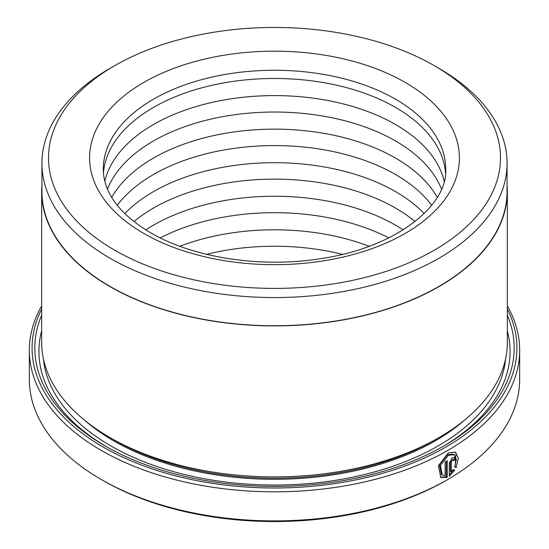 <?xml version="1.0" encoding="UTF-8"?>
<svg xmlns="http://www.w3.org/2000/svg" width="549" height="549" viewBox="0 0 549 549"><rect width="100%" height="100%" fill="white"/><g stroke="black" fill="none" stroke-linecap="round" stroke-linejoin="round"><path stroke-width="0.82" d="M41.937 163.293L41.937 191.471A232.563 134.272 0 0 0 110.054 286.42A232.563 134.272 0 0 0 363.5 315.524A232.563 134.272 0 0 0 507.063 191.471L507.063 163.293A232.563 134.272 180 0 1 363.5 287.34A232.563 134.272 180 0 1 110.054 258.236A232.563 134.272 180 0 1 41.937 163.293A232.563 134.272 180 0 1 110.047 68.35L114.7 65.667A225.989 130.477 0 0 0 114.7 250.186A225.989 130.477 0 0 0 434.3 250.186A225.989 130.477 0 0 0 434.3 65.667L438.946 68.35A232.563 134.272 180 0 1 438.953 68.35A232.563 134.272 180 0 1 507.063 163.293M442.322 474.988L441.355 474.432L439.495 464.996L447.298 454.757L453.042 454.119L454.016 454.675L448.265 455.32L440.463 465.566L442.322 474.988L445.136 475.544L445.136 461.887A245.163 141.546 0 0 0 447.229 460.7L447.229 477.39L440.806 477.5L438.452 465.703L448.265 452.925L455.416 452.108L458.278 458.12L456.082 467.714L454.675 466.897L456.322 459.389L454.016 454.675M440.325 477.191L446.262 476.834L447.229 477.39M451.34 471.948L450.372 471.385L450.372 461.318L451.498 459.444L453.062 459.987L452.349 460.069L451.34 461.881L451.34 471.948L453.261 469.464L454.682 470.287L449.295 476.189L449.295 463.088L452.349 457.674L454.476 457.42L455.347 459.41A245.163 141.546 180 0 1 453.357 460.652L453.062 459.987M507.338 191.471L507.338 342.446A232.838 134.43 180 0 1 439.145 437.498L435.268 439.735A227.361 131.266 180 0 1 113.732 439.735L109.855 437.498A232.838 134.43 180 0 1 41.662 342.446L41.662 191.471A232.838 134.43 0 0 0 109.855 286.53A232.838 134.43 0 0 0 363.603 315.668A232.838 134.43 0 0 0 507.338 191.471A232.838 134.43 0 0 0 507.063 184.958M439.145 437.498A232.838 134.43 180 0 1 109.855 437.498L113.732 439.735A227.361 131.266 180 0 1 113.725 439.735M507.338 315.195A239.687 138.382 180 0 1 443.99 445.884A239.687 138.382 180 0 1 105.017 445.891A239.687 138.382 180 0 1 105.01 445.884A239.687 138.382 180 0 1 41.662 315.195M106.479 446.728A235.576 136.008 180 0 1 41.662 330.711M41.662 309.066A242.425 139.961 0 0 0 103.082 447.01A242.425 139.961 0 0 0 397.847 468.53A242.425 139.961 0 0 0 507.338 309.066M507.338 305.958A245.163 141.546 180 0 1 519.663 350.276A245.163 141.546 180 0 1 368.324 481.048A245.163 141.546 180 0 1 101.14 450.358A245.163 141.546 180 0 1 29.337 350.276A245.163 141.546 180 0 1 41.662 305.958M447.86 479.435L445.925 480.553A242.425 139.961 180 0 1 103.082 480.553L101.14 479.435A245.163 141.546 0 0 0 447.86 479.435A245.163 141.546 0 0 0 519.663 379.352L519.663 350.276M206.602 254.338A171.206 98.847 180 0 1 342.398 254.338M179.839 246.275A171.206 98.847 180 0 1 369.154 246.275M160.274 237.895A171.206 98.847 180 0 1 388.726 237.895M145.849 229.873A171.206 98.847 180 0 1 395.561 225.193A171.206 98.847 180 0 1 403.158 229.873M133.949 221.535A171.206 98.847 180 0 1 395.561 208.085A171.206 98.847 180 0 1 415.051 221.535M124.822 213.554A171.206 98.847 180 0 1 395.561 191.642A171.206 98.847 180 0 1 424.178 213.554M117.301 205.271A171.206 98.847 180 0 1 395.561 174.534A171.206 98.847 180 0 1 431.699 205.271M111.735 197.338A171.206 98.847 180 0 1 395.561 158.091A171.206 98.847 180 0 1 437.265 197.338M107.494 189.11A171.206 98.847 180 0 1 226.909 115.928A171.206 98.847 180 0 1 395.561 140.983A171.206 98.847 180 0 1 441.506 189.11M104.832 181.225A171.206 98.847 180 0 1 219.724 100.79A171.206 98.847 180 0 1 395.561 124.541A171.206 98.847 180 0 1 444.168 181.225M103.459 173.038A171.206 98.847 180 0 1 212.429 85.205A171.206 98.847 180 0 1 395.561 107.432A171.206 98.847 180 0 1 445.541 173.038M41.937 184.958A232.838 134.43 0 0 0 41.662 191.471M438.953 68.35L434.3 65.667A225.989 130.477 0 0 0 114.7 65.667M103.082 480.553A242.425 139.961 180 0 1 103.075 480.553L101.14 479.435A245.163 141.546 0 0 1 29.337 379.352L29.337 350.276M507.338 330.711A235.576 136.008 180 0 1 442.521 446.728M449.295 474.892L453.714 469.724L453.261 469.464M453.714 469.724L454.682 470.287M452.801 459.836A243.797 140.757 0 0 0 454.38 458.847L455.347 459.41M455.114 467.151L455.938 452.911M446.262 476.834L446.262 461.256M464.207 420.39A227.361 131.266 180 0 1 113.732 440.854A227.361 131.266 180 0 1 84.793 420.39M505.615 358.765A231.472 133.64 180 0 1 357.145 476.223A231.472 133.64 180 0 1 110.829 445.891A231.472 133.64 180 0 1 43.385 358.765M405.244 82.439A184.903 106.753 180 0 1 405.244 233.407A184.903 106.753 180 0 1 143.756 233.407A184.903 106.753 180 0 1 143.756 82.439A184.903 106.753 180 0 1 405.244 82.439M445.706 169.106A171.206 98.847 0 0 0 395.561 99.211A171.206 98.847 0 0 0 208.984 77.786A171.206 98.847 0 0 0 103.294 169.106C103.274 175.996 104.79 182.927 107.844 189.906C114.624 205.552 128.878 219.826 150.604 232.728C193.111 257.858 261.969 268.482 321.831 258.442C396.563 247.475 448.21 204.791 445.706 169.106M450.372 461.318L451.34 461.881"/></g></svg>

